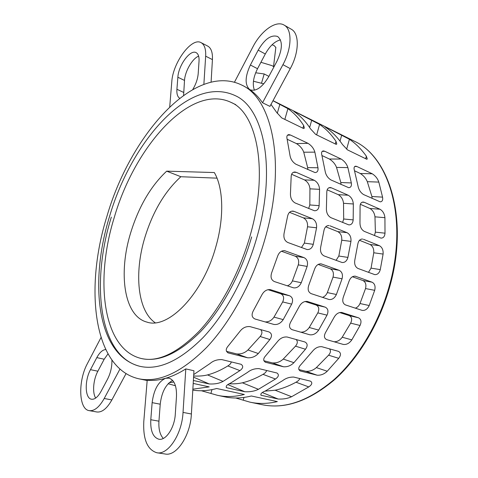 <?xml version="1.0" encoding="UTF-8"?>
<svg xmlns="http://www.w3.org/2000/svg" width="478" height="478" viewBox="0 0 478 478"><rect width="100%" height="100%" fill="white"/><g stroke="black" fill="none" stroke-linecap="round" stroke-linejoin="round"><path stroke-width="0.72" d="M278.351 103.32L276.953 102.621M309.995 119.088L308.698 118.442M293.05 110.645L291.317 109.779M347.518 149.889L342.475 144.529C337.623 137.425 332.108 131.779 325.936 127.584L324.813 126.688L326.934 127.638L349.4 139.265C355.704 143.502 361.356 149.148 366.357 156.21L367.271 158.929L366.799 159.264L347.518 149.889M315.659 134.402L310.58 128.929C305.944 121.776 300.638 116.142 294.669 112.013L293.659 111.177L296.043 112.246L319.585 124.423C325.715 128.6 331.188 134.246 335.998 141.363L336.793 143.998L336.189 144.38L315.659 134.402M272.974 100.75L287.911 108.655C293.839 112.766 299.097 118.395 303.685 125.553L304.343 128.098L303.584 128.528L281.679 117.881L276.571 112.294L270.996 104.419M323.851 125.995L322.202 125.176M339.798 133.948L338.591 133.344M364.373 202.343L380.016 209.239C382.878 210.971 384.509 213.786 384.927 217.687L385.005 233.186C384.724 236.496 383.374 238.134 380.942 238.104L364.254 231.358C361.416 229.703 359.988 226.823 359.97 222.724L360.083 206.908C360.048 203.73 361.123 202.11 363.322 202.051L364.373 202.343L362.139 202.194M329.999 225.825L347.034 232.678C349.962 234.298 351.27 237.202 350.954 241.378L347.912 257.409C346.867 260.988 344.913 262.691 342.051 262.5L324.132 255.933C321.15 254.368 320.003 251.434 320.69 247.126L323.917 230.701C324.646 227.193 326.355 225.485 329.037 225.568L327.854 225.598M324.843 151.311L341.178 159.049C344.519 161.188 346.753 164.038 347.882 167.599L351.33 182.937C351.766 185.954 350.882 187.537 348.677 187.687L330.878 179.907C327.693 177.87 325.763 174.906 325.106 171.016L321.921 155.44C321.15 152.649 321.664 151.138 323.469 150.917L324.843 151.311L322.214 151.335M296.378 172.385L314.267 180.272C317.506 182.202 319.274 185.219 319.579 189.33L319.125 205.665C318.736 209.077 317.183 210.774 314.47 210.756L295.195 202.995C291.944 201.136 290.361 198.029 290.451 193.686L291.15 176.991C291.245 173.759 292.518 172.098 294.968 172.014L296.378 172.385L293.337 172.307M234.471 82.18L252.844 47.023C261.036 30.879 275.979 19.945 284.171 25.125C292.327 29.379 291.939 48.302 282.934 64.673L290.277 68.611L269.933 106.391L262.547 102.758C258.664 97.154 254.314 92.702 249.492 89.398L244.001 86.195M265.027 238.791C286.728 164.133 272.382 98.462 241.635 85.018C193.811 61.841 129.861 136.523 106.881 216.498C84.672 287.29 92.75 367.803 138.375 378.695C158.594 383.093 181.353 372.661 206.657 347.398C230.802 321.873 252.922 281.357 265.027 238.791M290.552 135.059L307.999 143.328C311.531 145.575 313.819 148.509 314.865 152.135L317.978 167.778C318.348 170.807 317.368 172.409 315.05 172.576L295.9 164.229C292.5 162.072 290.51 159.007 289.925 155.027L287.117 139.134C286.436 136.355 287.051 134.85 288.957 134.611L290.552 135.059L287.487 135.172M294.143 211.401L312.397 218.745C315.534 220.466 316.92 223.483 316.561 227.797L313.281 244.33C312.182 247.998 310.114 249.737 307.079 249.546L287.798 242.489C284.601 240.822 283.358 237.763 284.087 233.312L287.571 216.349C288.359 212.782 290.176 211.031 293.02 211.109L294.143 211.401L291.61 211.18M331.523 187.872L348.235 195.233C351.276 197.061 352.973 199.977 353.338 203.981L353.17 219.886C352.836 223.25 351.39 224.917 348.82 224.887L330.907 217.663C327.878 215.913 326.372 212.925 326.402 208.707L326.797 192.461C326.821 189.252 327.992 187.615 330.31 187.543L331.523 187.872L328.93 187.746M356.958 166.529L372.278 173.789C375.445 175.826 377.626 178.593 378.821 182.094L382.561 197.133C383.057 200.127 382.263 201.692 380.177 201.841L363.585 194.57C360.585 192.634 358.721 189.766 357.998 185.966L354.485 170.694C353.636 167.898 354.061 166.392 355.763 166.177L356.958 166.529L354.682 166.499M363.465 239.287L379.395 245.692C382.143 247.228 383.374 250.024 383.099 254.075L380.279 269.622C379.281 273.123 377.429 274.784 374.728 274.605L358.028 268.481C355.25 266.999 354.18 264.179 354.831 260.02L357.819 244.091C358.5 240.649 360.107 238.97 362.641 239.06L361.631 239.066M234.495 95.283L235.092 95.576C263.796 107.825 276.899 168.782 256.811 237.632C245.62 276.834 225.258 314.13 202.983 337.665C179.632 360.986 158.6 370.534 139.893 366.321C98.605 356.23 90.808 282.671 111.332 217.126M253.448 81.248L263.802 83.847M230.444 102.107L231.011 102.382C190.25 82.951 134.426 147.116 114.248 217.538C94.805 279.696 102.388 348.862 140.98 358.434C158.72 362.521 178.641 353.523 200.736 331.451C221.81 309.188 241.055 273.948 251.655 236.909M166.679 171.154L214.323 172.546C223.411 187.92 224.415 217.562 215.68 247.365C202.57 294.705 168.005 329.611 146.889 322.088C123.898 316.101 118.162 273.117 130.643 232.888C138.745 206.669 150.755 186.091 166.679 171.154L180.863 176.723L217.006 178.157M155.177 322.746C137.389 310.598 134.091 272.848 144.84 237.572C152.817 211.646 164.826 191.361 180.863 176.723M260.916 62.295L271.988 65.629L273.96 66.848M275.83 47.495L274.211 45.655L272.078 44.759M268.881 76.384L264.191 73.953L255.658 72.776M261.544 83.094L264.191 73.953M329.42 348.832C331.021 350.517 330.74 352.645 328.571 355.196L316.358 367.606C313.275 370.301 309.774 371.537 305.866 371.31L298.786 369.53M352.4 276.75L362.904 280.526C365.598 281.93 366.471 284.601 365.521 288.557L360 303.53C358.948 305.878 357.401 307.42 355.351 308.173M360.394 204.327L369.9 208.48C372.78 210.218 374.471 213.003 374.973 216.827L375.385 232.135L374.441 235.54M266.628 370.492C266.264 371.902 265.051 373.181 263.002 374.34C255.981 378.391 249.104 381.211 242.37 382.8C238.588 383.679 234.232 384.001 229.297 383.78M305.048 301.493L316.072 305.012C318.94 306.452 319.519 309.081 317.81 312.887L309.23 327.508C306.96 330.722 304.122 332.276 300.722 332.168M325.715 226.799L337.779 231.621C340.7 233.228 342.027 236.09 341.746 240.213L338.83 256.029L336.082 260.355M321.945 155.541L329.366 159.013C332.837 161.211 335.227 164.014 336.53 167.419L340.82 182.53L340.987 184.442M260.546 329.569C262.476 331.433 262.35 333.746 260.169 336.512L247.945 349.974C244.873 352.907 241.169 354.234 236.837 353.953L226.435 351.336M281.458 251.243L295.177 256.178C298.266 257.75 299.306 260.647 298.296 264.872L292.416 280.897C291.305 283.406 289.602 285.043 287.308 285.814M291.628 174.291L304.486 179.907C307.736 181.843 309.559 184.819 309.941 188.84L309.816 204.948L308.633 208.516M111.924 360.179C112.061 366.787 110.603 373.121 107.538 379.179L100.924 391.584C97.841 397.087 94.692 399.632 91.477 399.22C84.893 398.389 84.463 380.518 90.485 369.661L96.813 357.61C99.597 352.477 102.567 349.788 105.716 349.549M107.962 353.911L104.186 359.235L97.865 371.209C93.3 379.58 92.17 392.779 95.69 398.06M89.332 410.662L96.777 411.97C101.922 412.616 106.953 408.6 111.87 399.931L126.013 373.665M119.924 369.135L104.21 398.491C99.287 407.22 94.28 411.271 89.189 410.632C78.535 409.282 77.944 380.667 87.504 363.394L101.025 337.516M172.624 380.386C165.782 384.3 161.648 392.235 160.22 404.197L158.947 421.178C158.481 428.963 159.927 434.723 163.285 438.451M150.791 419.732L152.141 402.643C153.814 389.725 158.314 381.605 165.639 378.271L168.973 378.14C174.285 379.956 176.788 386.057 176.484 396.447L175.295 414.169C174.607 427.774 165.842 440.907 158.81 439.204C152.972 437.292 150.301 430.798 150.791 419.732L158.947 421.178M156.981 452.768L165.113 453.992C176.412 456.639 190.477 435.667 191.385 413.99L193.954 370.761L185.799 368.908L183.032 412.412C182.022 434.233 167.951 455.373 156.742 452.732C147.242 449.625 142.928 439.151 143.806 421.315L147.194 380.249C152.984 380.781 159.132 380.124 165.639 378.271C172.152 376.401 178.868 373.282 185.799 368.908M276.983 61.178L268.761 76.605C262.356 87.295 256.136 91.68 250.108 89.768L249.492 89.398C244.736 84.606 245.035 76.474 250.388 65.008L258.186 50.154C264.734 38.981 271.229 34.434 277.664 36.513C282.809 40.947 282.582 49.168 276.983 61.178M280.449 39.877C274.82 41.257 269.771 45.966 265.302 53.99L257.523 68.724C253.256 77.358 252.229 84.522 254.445 90.217M290.277 68.611C299.258 52.383 299.563 33.544 291.335 29.248L291.168 29.152M179.704 98.259C177.535 96.879 176.609 93.885 176.914 89.278L177.864 77.251C178.449 65.265 190.364 49.031 196.195 52.676C198.322 53.895 199.266 56.733 199.033 61.196L198.209 73.516C197.755 78.81 195.956 84.116 192.819 89.434M198.639 56.141C192.371 58.501 185.028 71.228 184.508 80.424L183.6 95.343M211.097 82.031L212.429 59.613C212.734 52.58 211.198 48.093 207.816 46.145L207.703 46.085M169.714 106.917L171.781 81.863C172.773 62.779 191.72 36.83 201.148 42.691C204.5 44.621 206 49.12 205.665 56.171L212.429 59.613M287.141 139.241L296.42 143.585C300.076 145.886 302.514 148.766 303.733 152.219L307.665 167.605L307.772 169.553M289.531 212.34L303.327 217.854C306.452 219.557 307.85 222.533 307.527 226.781L304.372 243.093L301.445 247.538M267.973 289.668L280.652 293.713C283.729 295.237 284.41 297.979 282.683 301.935L273.99 317.111C271.689 320.451 268.732 322.053 265.129 321.915M231.28 361.9C231.011 363.382 229.864 364.732 227.827 365.945C220.89 370.205 214.12 373.193 207.518 374.913C203.622 375.917 198.997 376.276 193.644 375.989M327.185 189.82L338.263 194.66C341.322 196.494 343.073 199.368 343.521 203.293L343.682 218.996L342.624 222.473M318.163 264.442L330.179 268.761C333.058 270.243 334.014 273.028 333.035 277.109L327.34 292.596C326.259 295.016 324.634 296.611 322.471 297.37M296.121 339.517C297.878 341.292 297.669 343.503 295.494 346.162L283.263 359.074C280.18 361.888 276.583 363.166 272.472 362.916L263.832 360.741M354.515 170.795L360.287 173.496C363.591 175.593 365.933 178.324 367.313 181.676L371.902 196.518L372.123 198.4M359.48 240.291L370.002 244.491C372.744 246.015 373.999 248.775 373.76 252.778L371.059 268.128L368.472 272.346M339.631 312.528L349.191 315.576C351.868 316.938 352.358 319.459 350.667 323.134L342.206 337.235C339.966 340.336 337.235 341.842 334.02 341.758M299.79 378.546C299.336 379.89 298.075 381.109 296.007 382.215C288.927 386.081 281.972 388.745 275.131 390.215L264.937 391.159M218.416 395.515L224.319 396.752C232.714 398.628 241.731 398.377 251.374 395.993L277.342 401.604C267.584 403.856 258.425 404.03 249.863 402.123L235.714 397.995M192.801 390.09C200.252 391.339 208.217 390.813 216.701 388.5L244.336 394.475C234.728 396.889 225.753 397.17 217.406 395.3L201.399 390.747M193.202 383.422L209.203 386.881L192.855 389.182M169.134 382.741L173.831 382.012M175.468 385.764L168.154 383.726M312.57 351.193C315.277 347.894 318.378 346.407 321.879 346.723L338.418 351.348C341.041 352.746 341.149 355.076 338.741 358.327L327.239 371.233C324.257 374.113 320.887 375.439 317.147 375.206L300.333 370.988C298.009 369.548 298.242 367.385 301.026 364.499L312.57 351.193M349.036 281.249C350.398 277.67 352.495 275.985 355.315 276.2L372.051 282.193C374.758 283.609 375.636 286.322 374.692 290.325L369.201 305.532C367.504 309.081 365.174 310.706 362.216 310.407L345.558 304.952C342.804 303.584 342.087 300.883 343.407 296.862L349.036 281.249M247.514 372.404C250.711 369.775 254.529 368.514 258.968 368.628L276.971 373.013C279.23 374.68 278.728 376.682 275.459 379.024L258.419 389.307C254.631 391.201 250.09 392.008 244.814 391.733L226.745 387.748C225.413 386.367 226.697 384.814 230.611 383.087L247.514 372.404M299.246 306.482C301.331 302.807 304.032 301.134 307.354 301.457L325.195 307.151C328.075 308.591 328.685 311.262 327.024 315.157L318.671 330.083C316.227 333.62 313.275 335.186 309.804 334.785L292.118 329.689C289.184 328.272 288.742 325.661 290.791 321.855L299.246 306.482M239.92 331.374C242.675 327.8 246.039 326.217 250.006 326.617L268.953 331.917C271.994 333.483 272.305 336.028 269.885 339.547L258.305 353.523C255.312 356.654 251.727 358.07 247.544 357.771L228.287 352.937C225.562 351.312 225.58 348.946 228.335 345.827L239.92 331.374M277.688 256.011C279.152 252.241 281.482 250.472 284.673 250.699L303.996 257.612C307.103 259.196 308.149 262.135 307.139 266.425L301.277 282.707C299.485 286.471 296.916 288.186 293.57 287.846L274.402 281.572C271.211 280.024 270.303 277.085 271.671 272.753L277.688 256.011M262.547 102.758L282.934 64.673M203.879 84.248L205.665 56.171M261.902 294.812C264.029 291.018 266.861 289.292 270.405 289.644L289.566 295.757C292.661 297.286 293.373 300.076 291.688 304.122L283.209 319.615C280.723 323.289 277.64 324.897 273.948 324.454L254.989 318.993C251.822 317.488 251.267 314.757 253.322 310.796L261.902 294.812M193.727 374.561L210.045 363.525C213.2 360.77 217.126 359.462 221.816 359.599L241.097 364.302C243.553 366.064 243.165 368.168 239.92 370.605L223.059 381.396C219.342 383.398 214.742 384.246 209.25 383.959L193.375 380.488M314.608 269.072C316.018 265.398 318.229 263.671 321.228 263.892L339.183 270.321C342.081 271.821 343.037 274.641 342.063 278.782L336.393 294.502C334.648 298.158 332.204 299.831 329.061 299.515L311.214 293.665C308.256 292.213 307.444 289.399 308.788 285.229L314.608 269.072M277.491 341.621C280.222 338.197 283.448 336.661 287.176 337.014L304.856 341.961C307.677 343.437 307.88 345.869 305.46 349.251L293.91 362.671C290.917 365.67 287.445 367.038 283.496 366.775L265.523 362.264C263.014 360.741 263.139 358.476 265.917 355.483L277.491 341.621M334.08 317.362C336.124 313.807 338.705 312.182 341.824 312.481L358.476 317.792C361.165 319.155 361.685 321.718 360.042 325.476L351.82 339.87C349.418 343.282 346.586 344.805 343.318 344.435L326.785 339.673C324.06 338.334 323.72 335.837 325.751 332.174L334.08 317.362M282.57 380.709C285.79 378.2 289.513 376.987 293.725 377.07L310.569 381.181C312.648 382.753 312.05 384.671 308.77 386.917L291.598 396.728C287.75 398.527 283.281 399.291 278.19 399.034L261.263 395.3C260.116 394.003 261.526 392.534 265.499 390.89L282.57 380.709M273.022 100.661L354.509 141.279C389.433 157.238 408.547 218.84 390.305 284.673C380.159 322.327 359.289 357.478 334.923 379.377C309.272 401.078 284.936 409.503 261.908 404.651C284.559 409.479 308.692 401.06 334.289 379.383C358.62 357.46 379.55 322.172 389.731 284.392C408.051 218.291 388.853 156.868 354.509 141.279L353.601 140.825M90.485 369.661L97.865 371.209M96.813 357.61L104.186 359.235M104.21 398.491L111.87 399.931M152.141 402.643L160.22 404.197M183.032 412.412L191.385 413.99M258.186 50.154L265.302 53.99M250.388 65.008L257.523 68.724M177.864 77.251L184.508 80.424M176.914 89.278L183.612 92.403M243.965 397.439L243.194 400.2M202.869 390.711L202.774 391.034M211.993 389.63L210.912 393.406M168.459 383.404L168.352 383.768M365.664 158.714L366.357 156.21M346.652 149.16L349.4 139.265M340.019 141.112L341.716 135.005M326.785 128.176L326.934 127.638M335.281 143.938L335.998 141.363M316.645 134.88L319.585 124.423M309.642 127.501L311.74 120.068M295.864 112.874L296.043 112.246M302.933 128.212L303.685 125.553M284.84 119.416L287.911 108.655M277.276 113.34L279.893 104.198M300.578 371.053L299.975 370.844M317.147 375.206L305.866 371.31M327.239 371.233L316.358 367.606M338.741 358.327L328.571 355.196M355.883 276.356L354.628 276.129M369.201 305.532L360 303.53M374.692 290.325L365.521 288.557M372.051 282.193L362.904 280.526M385.005 233.186L375.385 232.135M384.927 217.687L374.973 216.827M380.016 209.239L369.9 208.48M227.301 387.909L226.184 387.431M244.814 391.733L227.904 384.641M258.419 389.307L242.37 382.8M275.459 379.024L263.002 374.34M307.671 301.546L307.007 301.391M318.671 330.083L309.23 327.508M327.024 315.157L317.81 312.887M325.195 307.151L316.072 305.012M347.912 257.409L338.83 256.029M350.954 241.378L341.746 240.213M347.034 232.678L337.779 231.621M351.33 182.937L340.82 182.53M347.882 167.599L336.53 167.419M341.178 159.049L329.366 159.013M228.615 353.033L227.785 352.734M247.544 357.771L236.837 353.953M258.305 353.523L247.945 349.974M269.885 339.547L260.169 336.512M285.432 250.902L283.699 250.633M301.277 282.707L292.416 280.897M307.139 266.425L298.296 264.872M303.996 257.612L295.177 256.178M319.125 205.665L309.816 204.948M319.579 189.33L309.941 188.84M314.267 180.272L304.486 179.907M317.978 167.778L307.665 167.605M314.865 152.135L303.733 152.219M307.999 143.328L296.42 143.585M313.281 244.33L304.372 243.093M316.561 227.797L307.527 226.781M312.397 218.745L303.327 217.854M270.775 289.746L269.986 289.566M283.209 319.615L273.99 317.111M291.688 304.122L282.683 301.935M289.566 295.757L280.652 293.713M209.25 383.959L193.572 377.166M223.059 381.396L207.518 374.913M239.92 370.605L227.827 365.945M353.17 219.886L343.682 218.996M353.338 203.981L343.521 203.293M348.235 195.233L338.263 194.66M321.879 264.071L320.415 263.826M336.393 294.502L327.34 292.596M342.063 278.782L333.035 277.109M339.183 270.321L330.179 268.761M265.804 362.348L265.099 362.097M283.496 366.775L272.472 362.916M293.91 362.671L283.263 359.074M305.46 349.251L295.494 346.162M382.561 197.133L371.902 196.518M378.821 182.094L367.313 181.676M372.278 173.789L360.287 173.496M380.279 269.622L371.059 268.128M383.099 254.075L373.76 252.778M379.395 245.692L370.002 244.491M342.099 312.558L341.531 312.421M351.82 339.87L342.206 337.235M360.042 325.476L350.667 323.134M358.476 317.792L349.191 315.576M261.747 395.437L260.779 395.037M278.19 399.034L262.386 392.581M291.598 396.728L275.131 390.215M308.77 386.917L296.007 382.215M109.576 216.355C130.96 142.791 188.798 74.144 235.092 95.576M235.779 104.658L231.011 102.382C256.549 112.611 269.335 170.102 250 236.024M109.564 216.385C89.338 281.53 96.192 355.118 139.893 366.321M249.976 236.096C239.263 273.524 219.832 309.176 198.836 331.517C176.806 353.517 157.519 362.491 140.98 358.434M241.635 85.018L244.814 86.602M275.86 47.268L273.53 66.544M146.889 322.088L147.373 322.22M284.171 25.125L291.335 29.248M201.148 42.691L207.816 46.145M323.469 150.917L323.158 150.917M294.968 172.014L294.573 172.002M288.957 134.611L288.557 134.629M293.02 211.109L292.715 211.085M330.31 187.543L330.011 187.525M139.307 378.893L147.17 380.542M250.896 402.339L261.908 404.651"/></g></svg>
